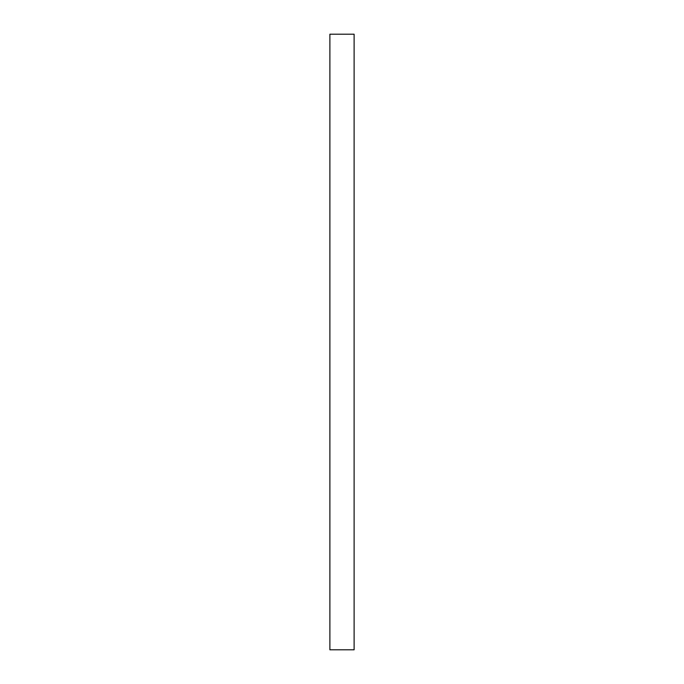 <?xml version="1.0" encoding="UTF-8"?>
<svg xmlns="http://www.w3.org/2000/svg" width="684" height="684" viewBox="0 0 684 684"><rect width="100%" height="100%" fill="white"/><g stroke="black" fill="none" stroke-linecap="round" stroke-linejoin="round"><path stroke-width="1.03" d="M354.115 34.2L329.885 34.2L354.115 34.2L354.115 649.8L329.885 649.8L329.885 34.2L329.885 649.8L354.115 649.8L354.115 34.2"/></g></svg>
